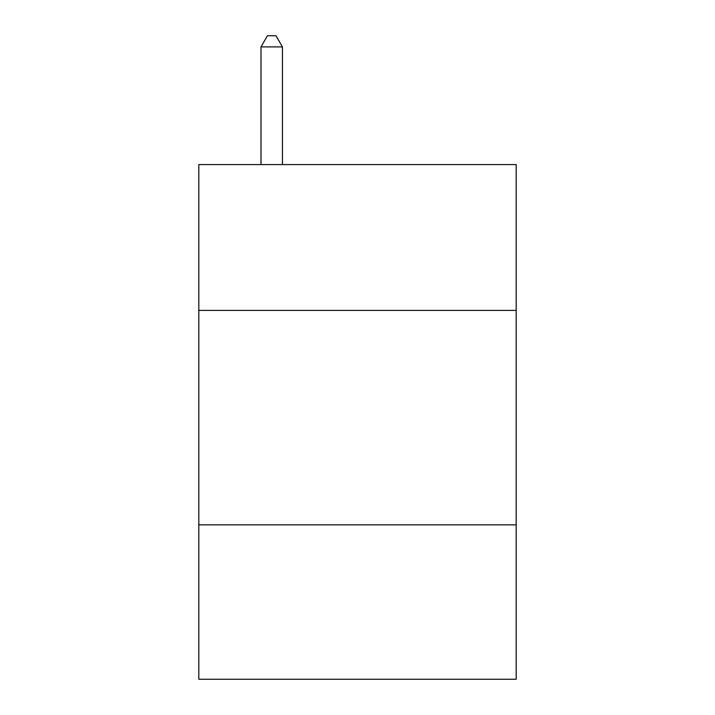 <?xml version="1.0" encoding="UTF-8"?>
<svg xmlns="http://www.w3.org/2000/svg" width="715" height="715" viewBox="0 0 715 715"><rect width="100%" height="100%" fill="white"/><g stroke="black" fill="none" stroke-linecap="round" stroke-linejoin="round"><path stroke-width="1.07" d="M198.815 310.408L516.185 310.408L516.185 164.584L198.815 164.584L198.815 679.25L516.185 679.25L516.185 524.855L198.815 524.855M516.185 524.855L516.185 310.408M282.443 164.584L282.443 46.904L261.002 46.904L261.002 164.584M261.002 46.904L267.437 35.75L276.008 35.75L282.443 46.904"/></g></svg>

